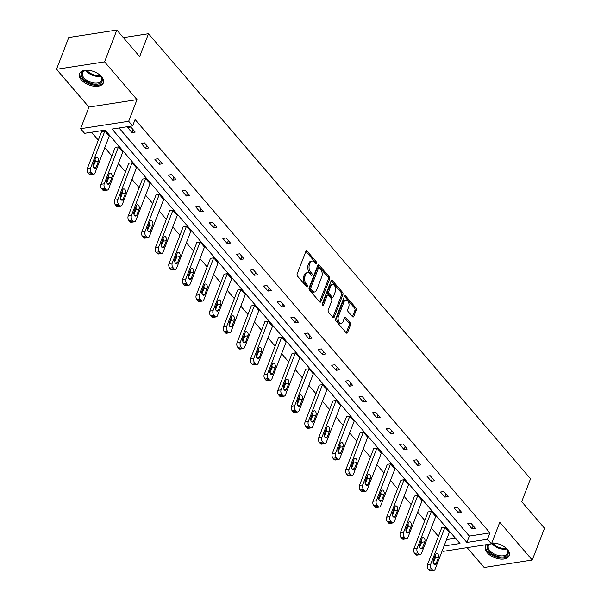 <?xml version="1.0" encoding="UTF-8"?>
<svg xmlns="http://www.w3.org/2000/svg" width="601" height="601" viewBox="0 0 601 601"><rect width="100%" height="100%" fill="white"/><g stroke="black" fill="none" stroke-linecap="round" stroke-linejoin="round"><path stroke-width="0.9" d="M316.547 263.358A1.127 0.676 81.2 0 0 316.284 261.788L307.186 251.195A1.608 0.962 81.2 0 0 306.457 250.85A1.608 0.962 81.2 0 0 305.849 251.443L297.179 273.921A1.608 0.962 81.2 0 0 297.548 276.167L306.645 286.76A1.127 0.676 81.2 0 0 307.156 287A1.127 0.676 81.2 0 0 307.584 286.579A1.127 0.676 81.2 0 0 307.321 285.009L306.142 283.642A5.154 3.08 81.2 0 1 304.947 276.452L305.669 274.582A5.154 3.08 81.2 0 1 307.622 272.681A5.154 3.08 81.2 0 1 309.951 273.778L311.123 275.145A1.127 0.676 81.2 0 0 311.634 275.386A1.127 0.676 81.2 0 0 312.062 274.973A1.127 0.676 81.2 0 0 311.799 273.402L310.627 272.028A5.154 3.08 81.2 0 1 309.425 264.838L310.146 262.968A5.154 3.08 81.2 0 1 312.099 261.067A5.154 3.08 81.2 0 1 314.428 262.164L315.608 263.538A1.127 0.676 81.2 0 0 316.118 263.779A1.127 0.676 81.2 0 0 316.547 263.358M315.322 263.208A1.127 0.676 81.2 0 0 314.984 261.991L305.886 251.391A1.608 0.962 81.2 0 0 305.871 251.383M306.36 286.429A1.127 0.676 81.2 0 0 306.022 285.212L304.842 283.837L306.142 283.642M310.845 274.815A1.127 0.676 81.2 0 0 310.499 273.598L309.327 272.23L310.627 272.028M491.791 543.003A12.794 7.114 21.1 0 1 507.432 549.487A12.794 7.114 21.1 0 1 509.235 555.662A12.794 7.114 21.1 0 1 499.604 558.968A12.794 7.114 21.1 0 1 487.163 552.627A12.794 7.114 21.1 0 1 485.36 546.452A12.794 7.114 21.1 0 1 486.787 544.589M81.293 79.843A12.794 7.114 21.1 0 1 79.497 73.668A12.794 7.114 21.1 0 1 89.128 70.362A12.794 7.114 21.1 0 1 101.569 76.703A12.794 7.114 21.1 0 1 103.364 82.878A12.794 7.114 21.1 0 1 93.733 86.183A12.794 7.114 21.1 0 1 81.293 79.843M56.486 69.295L68.754 37.495L116.842 30.05L104.574 61.85L56.486 69.295L88.925 107.091L80.587 128.712L128.674 121.267L132.641 125.887L112.041 129.08L466.887 542.433L487.486 539.24L491.46 543.867L443.373 551.312L442.434 550.223M467.12 547.631L484.158 567.479L532.246 560.034L499.799 522.239L491.46 543.867M116.842 30.05L139.65 56.614L148.485 33.716L530.54 478.772L521.706 501.67L544.514 528.234L532.246 560.034M352.456 316.682A1.608 0.962 81.2 0 0 353.185 317.027A1.608 0.962 81.2 0 0 353.794 316.434L356.228 310.124A1.608 0.962 81.2 0 0 355.852 307.877L345.748 296.113A1.608 0.962 81.2 0 0 345.019 295.775A1.608 0.962 81.2 0 0 344.411 296.368L335.741 318.838A1.608 0.962 81.2 0 0 336.117 321.084L346.214 332.849A1.608 0.962 81.2 0 0 346.942 333.194A1.608 0.962 81.2 0 0 347.551 332.601L350.488 324.983A1.608 0.962 81.2 0 0 350.12 322.737L345.793 317.704A1.608 0.962 81.2 0 0 345.064 317.358A1.608 0.962 81.2 0 0 344.456 317.952L342.998 321.73A4.305 2.577 81.2 0 1 341.368 323.323A4.305 2.577 81.2 0 1 338.626 321.092A4.305 2.577 81.2 0 1 338.423 316.396L344.125 301.604A4.305 2.577 81.2 0 1 345.763 300.012A4.305 2.577 81.2 0 1 348.497 302.243A4.305 2.577 81.2 0 1 348.708 306.938L347.754 309.402A1.608 0.962 81.2 0 0 348.129 311.649L352.456 316.682A1.608 0.962 81.2 0 0 352.494 316.629L354.928 310.326A1.608 0.962 81.2 0 0 354.552 308.08L344.448 296.316A1.608 0.962 81.2 0 0 344.441 296.301M88.925 107.091L137.013 99.638L104.574 61.85M137.013 99.638L128.674 121.267M119.028 127.998L469.343 536.069L489.943 532.884L135.09 119.524L132.641 125.887M489.943 532.884L487.486 539.24M329.603 279.112A1.608 0.962 81.2 0 0 329.228 276.866L319.131 265.101A1.608 0.962 81.2 0 0 318.402 264.763A1.608 0.962 81.2 0 0 317.786 265.357L309.117 287.826A1.608 0.962 81.2 0 0 309.492 290.073L319.589 301.837A1.608 0.962 81.2 0 0 320.318 302.183A1.608 0.962 81.2 0 0 320.934 301.589L329.603 279.112L328.304 279.315A1.608 0.962 81.2 0 0 327.928 277.069L317.831 265.304A1.608 0.962 81.2 0 0 317.816 265.289L319.131 265.101M332.436 280.607L342.54 292.371A1.608 0.962 81.2 0 1 342.916 294.618L334.239 317.095A1.608 0.962 81.2 0 1 333.63 317.689A1.608 0.962 81.2 0 1 332.901 317.343L328.582 312.31A1.608 0.962 81.2 0 1 328.206 310.063L331.722 300.951A1.608 0.962 81.2 0 0 331.346 298.705L328.484 295.361A1.608 0.962 81.2 0 0 327.755 295.023A1.608 0.962 81.2 0 0 327.147 295.617L323.481 305.105A1.127 0.676 81.2 0 1 323.053 305.518A1.127 0.676 81.2 0 1 322.339 304.94A1.127 0.676 81.2 0 1 322.286 303.708L331.098 280.862A1.608 0.962 81.2 0 1 331.707 280.269A1.608 0.962 81.2 0 1 332.436 280.607L331.136 280.81L341.24 292.574L342.54 292.371M148.485 33.716L123.34 37.615M431.375 511.398L428.122 511.902L413.879 548.811A3.283 1.961 -98.8 0 0 414.645 553.386L415.516 554.407A3.283 1.961 -98.8 0 0 416.996 555.106L420.249 554.603A3.283 1.961 81.2 0 0 421.489 553.386L435.733 516.477L431.375 511.398L417.132 548.307A3.283 1.961 81.2 0 0 417.89 552.882L418.762 553.904A3.283 1.961 81.2 0 0 420.249 554.603M404.165 479.703L400.92 480.207L386.676 517.115A3.283 1.961 -98.8 0 0 387.435 521.691L388.306 522.712A3.283 1.961 -98.8 0 0 389.794 523.411L393.039 522.908A3.283 1.961 81.2 0 0 394.279 521.691L408.522 484.782L404.165 479.703L389.921 516.612A3.283 1.961 81.2 0 0 390.688 521.187L391.559 522.209A3.283 1.961 81.2 0 0 393.039 522.908M376.955 448.008L373.709 448.511L359.466 485.42A3.283 1.961 -98.8 0 0 360.224 489.995L361.096 491.017A3.283 1.961 -98.8 0 0 362.583 491.716L365.829 491.212A3.283 1.961 81.2 0 0 367.076 490.003L381.319 453.086L376.955 448.008L362.711 484.917A3.283 1.961 81.2 0 0 363.477 489.492L364.349 490.514A3.283 1.961 81.2 0 0 365.829 491.212M349.744 416.313L346.499 416.816L332.255 453.725A3.283 1.961 -98.8 0 0 333.014 458.3L333.886 459.322A3.283 1.961 -98.8 0 0 335.373 460.02L338.618 459.517A3.283 1.961 81.2 0 0 339.865 458.308L354.109 421.391L349.744 416.313L335.501 453.222A3.283 1.961 81.2 0 0 336.267 457.797L337.138 458.818A3.283 1.961 81.2 0 0 338.618 459.517M322.542 384.617L319.289 385.121L305.045 422.03A3.283 1.961 -98.8 0 0 305.811 426.612L306.683 427.627A3.283 1.961 -98.8 0 0 308.163 428.325L311.416 427.822A3.283 1.961 81.2 0 0 312.655 426.612L326.899 389.696L322.542 384.617L308.298 421.526A3.283 1.961 81.2 0 0 309.057 426.109L309.928 427.123A3.283 1.961 81.2 0 0 311.416 427.822M295.331 352.922L292.078 353.426L277.835 390.334A3.283 1.961 -98.8 0 0 278.601 394.917L279.473 395.931A3.283 1.961 -98.8 0 0 280.952 396.63L284.205 396.127A3.283 1.961 81.2 0 0 285.445 394.917L299.689 358.001L295.331 352.922L281.088 389.831A3.283 1.961 81.2 0 0 281.846 394.414L282.718 395.428A3.283 1.961 81.2 0 0 284.205 396.127M268.121 321.227L264.868 321.73L250.625 358.639A3.283 1.961 -98.8 0 0 251.391 363.222L252.262 364.236A3.283 1.961 -98.8 0 0 253.75 364.935L256.995 364.431A3.283 1.961 81.2 0 0 258.235 363.222L272.478 326.305L268.121 321.227L253.877 358.136A3.283 1.961 81.2 0 0 254.636 362.719L255.508 363.733A3.283 1.961 81.2 0 0 256.995 364.431M240.911 289.532L237.665 290.035L223.422 326.944A3.283 1.961 -98.8 0 0 224.181 331.527L225.052 332.541A3.283 1.961 -98.8 0 0 226.539 333.239L229.785 332.736A3.283 1.961 81.2 0 0 231.032 331.527L245.276 294.61L240.911 289.532L226.667 326.448A3.283 1.961 81.2 0 0 227.433 331.023L228.305 332.037A3.283 1.961 81.2 0 0 229.785 332.736M213.701 257.837L210.455 258.34L196.211 295.256A3.283 1.961 -98.8 0 0 196.97 299.831L197.842 300.846A3.283 1.961 -98.8 0 0 199.329 301.544L202.575 301.041A3.283 1.961 81.2 0 0 203.822 299.831L218.065 262.915L213.701 257.837L199.457 294.753A3.283 1.961 81.2 0 0 200.223 299.328L201.095 300.342A3.283 1.961 81.2 0 0 202.575 301.041M186.49 226.141L183.245 226.645L169.001 263.561A3.283 1.961 -98.8 0 0 169.76 268.136L170.639 269.15A3.283 1.961 -98.8 0 0 172.119 269.849L175.372 269.346A3.283 1.961 81.2 0 0 176.611 268.136L190.855 231.22L186.49 226.141L172.247 263.058A3.283 1.961 81.2 0 0 173.013 267.633L173.884 268.647A3.283 1.961 81.2 0 0 175.372 269.346M159.288 194.446L156.035 194.949L141.791 231.866A3.283 1.961 -98.8 0 0 142.557 236.441L143.429 237.455A3.283 1.961 -98.8 0 0 144.909 238.154L148.162 237.65A3.283 1.961 81.2 0 0 149.401 236.441L163.645 199.524L159.288 194.446L145.044 231.362A3.283 1.961 81.2 0 0 145.803 235.938L146.674 236.952A3.283 1.961 81.2 0 0 148.162 237.65M132.077 162.751L128.824 163.254L114.581 200.171A3.283 1.961 -98.8 0 0 115.347 204.746L116.218 205.76A3.283 1.961 -98.8 0 0 117.698 206.459L120.951 205.955A3.283 1.961 81.2 0 0 122.191 204.746L136.435 167.829L132.077 162.751L117.834 199.667A3.283 1.961 81.2 0 0 118.592 204.242L119.464 205.257A3.283 1.961 81.2 0 0 120.951 205.955M104.867 131.056L101.614 131.559L87.37 168.475A3.283 1.961 -98.8 0 0 88.137 173.05L89.008 174.065A3.283 1.961 -98.8 0 0 90.496 174.763L93.741 174.26A3.283 1.961 81.2 0 0 94.981 173.05L109.224 136.134L104.867 131.056L90.623 167.972A3.283 1.961 81.2 0 0 91.382 172.547L92.261 173.561A3.283 1.961 81.2 0 0 93.741 174.26M91.54 132.25L98.309 140.138M104.777 147.673L111.914 155.982M118.382 163.517L125.519 171.833M131.987 179.368L139.124 187.677M145.592 195.212L152.722 203.529M159.19 211.064L166.327 219.373M172.795 226.908L179.932 235.224M186.4 242.759L193.537 251.068M200.005 258.603L207.142 266.919M213.61 274.454L220.747 282.763M227.216 290.298L234.352 298.614M240.821 306.149L247.958 314.458M254.426 321.993L261.563 330.31M268.031 337.845L275.168 346.153M281.636 353.688L288.773 362.005M295.241 369.54L302.378 377.849M308.839 385.384L315.976 393.7M322.444 401.235L329.581 409.544M336.049 417.079L343.186 425.395M349.654 432.93L356.791 441.239M363.259 448.774L370.396 457.091M376.865 464.626L384.001 472.934M390.47 480.469L397.607 488.786M404.075 496.321L411.212 504.63M417.68 512.165L424.817 520.481M431.285 528.016L438.422 536.325M446.528 539.608L455.468 538.218M118.472 146.907L115.219 147.403L100.976 184.319A3.283 1.961 -98.8 0 0 101.742 188.894L102.613 189.908A3.283 1.961 -98.8 0 0 104.093 190.607L107.346 190.104A3.283 1.961 81.2 0 0 108.586 188.894L122.829 151.985L118.472 146.907L104.228 183.816A3.283 1.961 81.2 0 0 104.987 188.391L105.859 189.405A3.283 1.961 81.2 0 0 107.346 190.104M145.682 178.595L142.429 179.098L128.186 216.014A3.283 1.961 -98.8 0 0 128.952 220.59L129.824 221.604A3.283 1.961 -98.8 0 0 131.303 222.302L134.556 221.799A3.283 1.961 81.2 0 0 135.796 220.59L150.04 183.681L145.682 178.595L131.439 215.511A3.283 1.961 81.2 0 0 132.197 220.086L133.069 221.1A3.283 1.961 81.2 0 0 134.556 221.799M172.893 210.29L169.64 210.793L155.396 247.71A3.283 1.961 -98.8 0 0 156.162 252.285L157.034 253.299A3.283 1.961 -98.8 0 0 158.514 253.998L161.767 253.494A3.283 1.961 81.2 0 0 163.006 252.285L177.25 215.376L172.893 210.29L158.649 247.206A3.283 1.961 81.2 0 0 159.408 251.781L160.279 252.796A3.283 1.961 81.2 0 0 161.767 253.494M200.095 241.985L196.85 242.488L182.606 279.405A3.283 1.961 -98.8 0 0 183.365 283.98L184.237 284.994A3.283 1.961 -98.8 0 0 185.724 285.693L188.969 285.19A3.283 1.961 81.2 0 0 190.216 283.98L204.46 247.071L200.095 241.985L185.852 278.902A3.283 1.961 81.2 0 0 186.618 283.477L187.489 284.491A3.283 1.961 81.2 0 0 188.969 285.19M227.306 273.68L224.06 274.184L209.817 311.1A3.283 1.961 -98.8 0 0 210.575 315.675L211.447 316.689A3.283 1.961 -98.8 0 0 212.934 317.388L216.18 316.885A3.283 1.961 81.2 0 0 217.427 315.675L231.67 278.766L227.306 273.68L213.062 310.597A3.283 1.961 81.2 0 0 213.828 315.172L214.7 316.186A3.283 1.961 81.2 0 0 216.18 316.885M254.516 305.376L251.271 305.879L237.027 342.795A3.283 1.961 -98.8 0 0 237.786 347.37L238.657 348.385A3.283 1.961 -98.8 0 0 240.145 349.083L243.39 348.58A3.283 1.961 81.2 0 0 244.63 347.37L258.873 310.462L254.516 305.376L240.272 342.292A3.283 1.961 81.2 0 0 241.031 346.867L241.91 347.881A3.283 1.961 81.2 0 0 243.39 348.58M281.726 337.071L278.473 337.574L264.23 374.491A3.283 1.961 -98.8 0 0 264.996 379.066L265.867 380.08A3.283 1.961 -98.8 0 0 267.347 380.779L270.6 380.275A3.283 1.961 81.2 0 0 271.84 379.066L286.084 342.149L281.726 337.071L267.483 373.987A3.283 1.961 81.2 0 0 268.241 378.562L269.113 379.577A3.283 1.961 81.2 0 0 270.6 380.275M308.937 368.766L305.684 369.269L291.44 406.186A3.283 1.961 -98.8 0 0 292.206 410.761L293.078 411.775A3.283 1.961 -98.8 0 0 294.558 412.474L297.811 411.97A3.283 1.961 81.2 0 0 299.05 410.761L313.294 373.845L308.937 368.766L294.693 405.683A3.283 1.961 81.2 0 0 295.452 410.258L296.323 411.272A3.283 1.961 81.2 0 0 297.811 411.97M336.139 400.461L332.894 400.965L318.65 437.881A3.283 1.961 -98.8 0 0 319.409 442.456L320.288 443.47A3.283 1.961 -98.8 0 0 321.768 444.169L325.021 443.666A3.283 1.961 81.2 0 0 326.26 442.456L340.504 405.54L336.139 400.461L321.896 437.378A3.283 1.961 81.2 0 0 322.662 441.953L323.533 442.967A3.283 1.961 81.2 0 0 325.021 443.666M363.35 432.157L360.104 432.66L345.86 469.576A3.283 1.961 -98.8 0 0 346.619 474.151L347.491 475.166A3.283 1.961 -98.8 0 0 348.978 475.864L352.224 475.361A3.283 1.961 81.2 0 0 353.471 474.151L367.714 437.235L363.35 432.157L349.106 469.073A3.283 1.961 81.2 0 0 349.872 473.648L350.744 474.662A3.283 1.961 81.2 0 0 352.224 475.361M390.56 463.852L387.314 464.355L373.071 501.272A3.283 1.961 -98.8 0 0 373.83 505.847L374.701 506.861A3.283 1.961 -98.8 0 0 376.188 507.56L379.434 507.056A3.283 1.961 81.2 0 0 380.681 505.847L394.925 468.93L390.56 463.852L376.316 500.768A3.283 1.961 81.2 0 0 377.082 505.343L377.954 506.358A3.283 1.961 81.2 0 0 379.434 507.056M417.77 495.547L414.517 496.05L400.274 532.967A3.283 1.961 -98.8 0 0 401.04 537.542L401.911 538.556A3.283 1.961 -98.8 0 0 403.399 539.255L406.644 538.751A3.283 1.961 81.2 0 0 407.884 537.542L422.127 500.625L417.77 495.547L403.526 532.463A3.283 1.961 81.2 0 0 404.285 537.039L405.164 538.053A3.283 1.961 81.2 0 0 406.644 538.751M444.98 527.242L441.727 527.746L427.484 564.662A3.283 1.961 -98.8 0 0 428.25 569.237L429.122 570.251A3.283 1.961 -98.8 0 0 430.601 570.95L433.854 570.447A3.283 1.961 81.2 0 0 435.094 569.237L449.338 532.321L444.98 527.242L430.737 564.159A3.283 1.961 81.2 0 0 431.495 568.734L432.367 569.748A3.283 1.961 81.2 0 0 433.854 570.447M444.071 545.963L460.005 543.499L105.152 130.147L84.553 133.332L80.587 128.712M469.343 536.069L466.887 542.433M472.085 528.797L467.721 523.719L470.974 523.216L475.331 528.294L472.085 528.797L473.227 525.845M458.48 512.953L454.116 507.875L457.369 507.372L461.726 512.45L458.48 512.953L459.622 509.994M444.875 497.102L440.51 492.024L443.763 491.52L448.121 496.599L444.875 497.102L446.017 494.15M431.27 481.258L426.905 476.18L430.158 475.676L434.515 480.755L431.27 481.258L432.412 478.298M417.665 465.414L413.308 460.328L416.553 459.825L420.91 464.911L417.665 465.414L418.807 462.454M404.06 449.563L399.703 444.485L402.948 443.981L407.313 449.06L404.06 449.563L405.202 446.603M390.455 433.719L386.097 428.633L389.343 428.13L393.708 433.216L390.455 433.719L391.597 430.759M376.85 417.868L372.492 412.789L375.738 412.286L380.102 417.364L376.85 417.868L377.991 414.908M363.244 402.024L358.887 396.938L362.133 396.435L366.497 401.521L363.244 402.024L364.386 399.064M349.639 386.173L345.282 381.094L348.535 380.591L352.892 385.669L349.639 386.173L350.781 383.213M336.042 370.329L331.677 365.243L334.93 364.739L339.287 369.825L336.042 370.329L337.176 367.369M322.436 354.477L318.072 349.399L321.325 348.896L325.682 353.974L322.436 354.477L323.578 351.517M308.831 338.633L304.467 333.547L307.72 333.052L312.077 338.13L308.831 338.633L309.973 335.674M295.226 322.782L290.861 317.704L294.114 317.2L298.472 322.279L295.226 322.782L296.368 319.822M281.621 306.938L277.256 301.86L280.509 301.356L284.866 306.435L281.621 306.938L282.763 303.978M268.016 291.087L263.659 286.008L266.904 285.505L271.261 290.584L268.016 291.087L269.158 288.127M254.411 275.243L250.054 270.165L253.299 269.661L257.664 274.74L254.411 275.243L255.553 272.283M240.806 259.392L236.448 254.313L239.694 253.81L244.059 258.888L240.806 259.392L241.948 256.432M227.201 243.548L222.843 238.469L226.089 237.966L230.453 243.044L227.201 243.548L228.342 240.588M213.595 227.696L209.238 222.618L212.484 222.115L216.848 227.193L213.595 227.696L214.737 224.736M199.99 211.852L195.633 206.774L198.878 206.271L203.243 211.349L199.99 211.852L201.132 208.893M186.385 196.001L182.028 190.923L185.281 190.419L189.638 195.498L186.385 196.001L187.527 193.041M172.787 180.157L168.423 175.079L171.676 174.575L176.033 179.654L172.787 180.157L173.929 177.197M159.182 164.306L154.818 159.227L158.071 158.724L162.428 163.803L159.182 164.306L160.324 161.346M145.577 148.462L141.212 143.384L144.465 142.88L148.823 147.959L145.577 148.462L146.719 145.502M131.972 132.611L127.607 127.532L130.86 127.029L135.217 132.107L131.972 132.611L133.114 129.658M312.099 261.067L310.8 261.27A5.154 3.08 81.2 0 0 308.846 263.17L310.146 262.968M309.327 272.23A5.154 3.08 81.2 0 1 308.125 265.041L308.846 263.17M307.622 272.681L306.322 272.884A5.154 3.08 81.2 0 0 304.369 274.785L305.669 274.582M304.842 283.837A5.154 3.08 81.2 0 1 303.648 276.655L304.369 274.785M319.604 301.852A1.608 0.962 81.2 0 0 319.634 301.792L328.304 279.315M319.394 267.948A1.127 0.676 81.2 0 0 318.883 267.708A1.127 0.676 81.2 0 0 318.455 268.121L310.845 287.849A1.127 0.676 81.2 0 0 311.108 289.427L312.347 290.869A5.154 3.08 81.2 0 0 314.676 291.966A5.154 3.08 81.2 0 0 316.629 290.065L321.835 276.58A5.154 3.08 81.2 0 0 320.633 269.391L319.394 267.948M318.883 267.708L317.583 267.911A1.127 0.676 81.2 0 0 317.155 268.324L318.455 268.121M314.676 291.966L313.376 292.169A5.154 3.08 81.2 0 1 311.048 291.072L309.808 289.622A1.127 0.676 81.2 0 1 309.545 288.052L317.155 268.324M332.916 317.358A1.608 0.962 81.2 0 0 332.939 317.298L341.616 294.821A1.608 0.962 81.2 0 0 341.24 292.574M327.755 295.023L326.456 295.226A1.608 0.962 81.2 0 0 325.847 295.82L322.331 304.917M335.373 291.493A4.305 2.577 81.2 0 0 335.163 286.797A4.305 2.577 81.2 0 0 332.421 284.566A4.305 2.577 81.2 0 0 330.79 286.159L328.785 291.372A1.608 0.962 81.2 0 0 329.153 293.619L332.022 296.954A1.608 0.962 81.2 0 0 332.751 297.3A1.608 0.962 81.2 0 0 333.36 296.706L335.373 291.493M332.421 284.566L331.121 284.769A4.305 2.577 81.2 0 0 329.491 286.361L330.79 286.159M332.751 297.3L331.451 297.503A1.608 0.962 81.2 0 1 330.723 297.157L327.861 293.814A1.608 0.962 81.2 0 1 327.485 291.575L329.491 286.361M345.763 300.012L344.463 300.215A4.305 2.577 81.2 0 0 342.825 301.8L344.125 301.604M341.368 323.323L340.068 323.518A4.305 2.577 81.2 0 1 337.326 321.295A4.305 2.577 81.2 0 1 337.123 316.599L342.825 301.8M346.229 332.864A1.608 0.962 81.2 0 0 346.251 332.804L349.189 325.186A1.608 0.962 81.2 0 0 348.82 322.94L344.493 317.906A1.608 0.962 81.2 0 0 344.486 317.891L345.793 317.704M93.185 166.853L95.071 161.954A2.622 1.57 81.2 0 0 95.063 159.408M95.965 167.559L98.324 161.451A2.622 1.57 81.2 0 0 98.196 158.589A2.622 1.57 81.2 0 0 96.528 157.229A2.622 1.57 81.2 0 0 95.529 158.198L93.178 164.306A2.622 1.57 81.2 0 0 93.298 167.168A2.622 1.57 81.2 0 0 94.973 168.52A2.622 1.57 81.2 0 0 95.965 167.559L93.733 167.904M106.79 182.696L108.676 177.798A2.622 1.57 81.2 0 0 108.668 175.252M109.57 183.403L111.929 177.295A2.622 1.57 81.2 0 0 111.801 174.433A2.622 1.57 81.2 0 0 110.126 173.08A2.622 1.57 81.2 0 0 109.134 174.05L106.783 180.15A2.622 1.57 81.2 0 0 106.903 183.012A2.622 1.57 81.2 0 0 108.578 184.372A2.622 1.57 81.2 0 0 109.57 183.403L107.339 183.748M120.388 198.548L122.281 193.65A2.622 1.57 81.2 0 0 122.273 191.103M123.175 199.247L125.534 193.146A2.622 1.57 81.2 0 0 125.406 190.284A2.622 1.57 81.2 0 0 123.731 188.924A2.622 1.57 81.2 0 0 122.739 189.893L120.38 196.001A2.622 1.57 81.2 0 0 120.508 198.863A2.622 1.57 81.2 0 0 122.183 200.216A2.622 1.57 81.2 0 0 123.175 199.247L120.944 199.6M99.037 74.381A11.073 6.153 21.1 0 1 100.983 76.38A11.073 6.153 21.1 0 1 101.306 82.517A11.073 6.153 21.1 0 1 87.168 81.856A11.073 6.153 21.1 0 1 82.337 71.992A11.073 6.153 21.1 0 1 85.627 70.452A11.073 6.153 21.1 0 1 88.407 70.279M85.988 70.392A10.255 5.702 -158.9 0 0 83.291 71.752A10.255 5.702 -158.9 0 0 82.502 72.931A10.255 5.702 -158.9 0 0 88.865 81.443A10.255 5.702 -158.9 0 0 100.848 81.488A10.255 5.702 -158.9 0 0 101.637 80.309A10.255 5.702 -158.9 0 0 100.758 76.087M79.88 72.916A12.711 7.069 -158.9 0 0 88.054 83.336A12.711 7.069 -158.9 0 0 102.711 83.291A12.711 7.069 -158.9 0 0 103.59 82.059M504.908 547.165A11.073 6.153 21.1 0 1 506.853 549.164A11.073 6.153 21.1 0 1 507.176 555.301A11.073 6.153 21.1 0 1 493.038 554.64A11.073 6.153 21.1 0 1 488.207 544.776A11.073 6.153 21.1 0 1 488.823 544.273M506.696 548.976A10.255 5.702 21.1 0 1 491.738 543.206A11.073 6.153 21.1 0 1 494.277 543.064M489.597 544.153A10.255 5.702 -158.9 0 0 489.154 544.536A10.255 5.702 -158.9 0 0 488.373 545.716A10.255 5.702 -158.9 0 0 494.728 554.227A10.255 5.702 -158.9 0 0 506.718 554.272A10.255 5.702 -158.9 0 0 507.499 553.093A10.255 5.702 -158.9 0 0 506.62 548.871M485.751 545.7A12.711 7.069 -158.9 0 0 493.917 556.12A12.711 7.069 -158.9 0 0 508.581 556.075A12.711 7.069 -158.9 0 0 509.453 554.843M133.993 214.392L135.886 209.494A2.622 1.57 81.2 0 0 135.879 206.947M136.78 215.098L139.131 208.99A2.622 1.57 81.2 0 0 139.011 206.128A2.622 1.57 81.2 0 0 137.336 204.776A2.622 1.57 81.2 0 0 136.344 205.745L133.985 211.845A2.622 1.57 81.2 0 0 134.113 214.707A2.622 1.57 81.2 0 0 135.788 216.067A2.622 1.57 81.2 0 0 136.78 215.098L134.549 215.443M147.598 230.243L149.491 225.345A2.622 1.57 81.2 0 0 149.484 222.798M150.385 230.942L152.737 224.842A2.622 1.57 81.2 0 0 152.616 221.979A2.622 1.57 81.2 0 0 150.941 220.62A2.622 1.57 81.2 0 0 149.95 221.589L147.591 227.696A2.622 1.57 81.2 0 0 147.718 230.559A2.622 1.57 81.2 0 0 149.386 231.911A2.622 1.57 81.2 0 0 150.385 230.942L148.146 231.295M161.203 246.087L163.096 241.189A2.622 1.57 81.2 0 0 163.089 238.642M163.99 246.793L166.342 240.685A2.622 1.57 81.2 0 0 166.214 237.823A2.622 1.57 81.2 0 0 164.546 236.471A2.622 1.57 81.2 0 0 163.555 237.44L161.196 243.54A2.622 1.57 81.2 0 0 161.323 246.402A2.622 1.57 81.2 0 0 162.991 247.762A2.622 1.57 81.2 0 0 163.99 246.793L161.752 247.139M174.808 261.938L176.702 257.04A2.622 1.57 81.2 0 0 176.694 254.493M177.595 262.637L179.947 256.537A2.622 1.57 81.2 0 0 179.819 253.675A2.622 1.57 81.2 0 0 178.151 252.315A2.622 1.57 81.2 0 0 177.16 253.284L174.801 259.392A2.622 1.57 81.2 0 0 174.929 262.254A2.622 1.57 81.2 0 0 176.596 263.606A2.622 1.57 81.2 0 0 177.595 262.637L175.357 262.983M188.413 277.782L190.307 272.884A2.622 1.57 81.2 0 0 190.299 270.337M191.193 278.488L193.552 272.381A2.622 1.57 81.2 0 0 193.424 269.518A2.622 1.57 81.2 0 0 191.757 268.166A2.622 1.57 81.2 0 0 190.765 269.128L188.406 275.235A2.622 1.57 81.2 0 0 188.534 278.098A2.622 1.57 81.2 0 0 190.201 279.457A2.622 1.57 81.2 0 0 191.193 278.488L188.962 278.834M202.019 293.634L203.912 288.735A2.622 1.57 81.2 0 0 203.897 286.189M204.798 294.332L207.157 288.232A2.622 1.57 81.2 0 0 207.029 285.37A2.622 1.57 81.2 0 0 205.362 284.01A2.622 1.57 81.2 0 0 204.37 284.979L202.011 291.087A2.622 1.57 81.2 0 0 202.139 293.949A2.622 1.57 81.2 0 0 203.807 295.301A2.622 1.57 81.2 0 0 204.798 294.332L202.567 294.678M215.624 309.477L217.509 304.579A2.622 1.57 81.2 0 0 217.502 302.033M218.403 310.184L220.762 304.076A2.622 1.57 81.2 0 0 220.635 301.214A2.622 1.57 81.2 0 0 218.967 299.861A2.622 1.57 81.2 0 0 217.968 300.823L215.616 306.931A2.622 1.57 81.2 0 0 215.744 309.793A2.622 1.57 81.2 0 0 217.412 311.153A2.622 1.57 81.2 0 0 218.403 310.184L216.172 310.529M229.229 325.329L231.115 320.431A2.622 1.57 81.2 0 0 231.107 317.884M232.009 326.027L234.367 319.927A2.622 1.57 81.2 0 0 234.24 317.065A2.622 1.57 81.2 0 0 232.572 315.705A2.622 1.57 81.2 0 0 231.573 316.674L229.221 322.782A2.622 1.57 81.2 0 0 229.349 325.644A2.622 1.57 81.2 0 0 231.017 326.997A2.622 1.57 81.2 0 0 232.009 326.027L229.777 326.373M242.834 341.173L244.72 336.275A2.622 1.57 81.2 0 0 244.712 333.728M245.614 341.879L247.973 335.771A2.622 1.57 81.2 0 0 247.845 332.909A2.622 1.57 81.2 0 0 246.177 331.557A2.622 1.57 81.2 0 0 245.178 332.518L242.827 338.626A2.622 1.57 81.2 0 0 242.947 341.488A2.622 1.57 81.2 0 0 244.622 342.848A2.622 1.57 81.2 0 0 245.614 341.879L243.382 342.224M256.439 357.024L258.325 352.126A2.622 1.57 81.2 0 0 258.317 349.579M259.219 357.723L261.578 351.623A2.622 1.57 81.2 0 0 261.45 348.76A2.622 1.57 81.2 0 0 259.775 347.401A2.622 1.57 81.2 0 0 258.783 348.37L256.432 354.477A2.622 1.57 81.2 0 0 256.552 357.34A2.622 1.57 81.2 0 0 258.227 358.692A2.622 1.57 81.2 0 0 259.219 357.723L256.988 358.068M270.044 372.868L271.93 367.97A2.622 1.57 81.2 0 0 271.922 365.423M272.824 373.574L275.183 367.466A2.622 1.57 81.2 0 0 275.055 364.604A2.622 1.57 81.2 0 0 273.38 363.252A2.622 1.57 81.2 0 0 272.388 364.214L270.037 370.321A2.622 1.57 81.2 0 0 270.157 373.183A2.622 1.57 81.2 0 0 271.832 374.543A2.622 1.57 81.2 0 0 272.824 373.574L270.593 373.92M283.642 388.712L285.535 383.821A2.622 1.57 81.2 0 0 285.528 381.274M286.429 389.418L288.78 383.318A2.622 1.57 81.2 0 0 288.66 380.456A2.622 1.57 81.2 0 0 286.985 379.096A2.622 1.57 81.2 0 0 285.993 380.065L283.634 386.173A2.622 1.57 81.2 0 0 283.762 389.035A2.622 1.57 81.2 0 0 285.437 390.387A2.622 1.57 81.2 0 0 286.429 389.418L284.198 389.764M297.247 404.563L299.14 399.665A2.622 1.57 81.2 0 0 299.133 397.118M300.034 405.269L302.386 399.162A2.622 1.57 81.2 0 0 302.265 396.299A2.622 1.57 81.2 0 0 300.59 394.947A2.622 1.57 81.2 0 0 299.599 395.909L297.24 402.016A2.622 1.57 81.2 0 0 297.367 404.879A2.622 1.57 81.2 0 0 299.043 406.238A2.622 1.57 81.2 0 0 300.034 405.269L297.795 405.615M310.852 420.407L312.745 415.516A2.622 1.57 81.2 0 0 312.738 412.97M313.639 421.113L315.991 415.013A2.622 1.57 81.2 0 0 315.863 412.151A2.622 1.57 81.2 0 0 314.195 410.791A2.622 1.57 81.2 0 0 313.204 411.76L310.845 417.868A2.622 1.57 81.2 0 0 310.972 420.73A2.622 1.57 81.2 0 0 312.64 422.082A2.622 1.57 81.2 0 0 313.639 421.113L311.401 421.459M324.457 436.258L326.351 431.36A2.622 1.57 81.2 0 0 326.343 428.813M327.245 436.965L329.596 430.857A2.622 1.57 81.2 0 0 329.468 427.995A2.622 1.57 81.2 0 0 327.8 426.635A2.622 1.57 81.2 0 0 326.809 427.604L324.45 433.712A2.622 1.57 81.2 0 0 324.578 436.574A2.622 1.57 81.2 0 0 326.245 437.934A2.622 1.57 81.2 0 0 327.245 436.965L325.006 437.31M338.062 452.102L339.956 447.212A2.622 1.57 81.2 0 0 339.948 444.665M340.85 452.808L343.201 446.708A2.622 1.57 81.2 0 0 343.073 443.846A2.622 1.57 81.2 0 0 341.406 442.486A2.622 1.57 81.2 0 0 340.414 443.455L338.055 449.563A2.622 1.57 81.2 0 0 338.183 452.418A2.622 1.57 81.2 0 0 339.85 453.778A2.622 1.57 81.2 0 0 340.85 452.808L338.611 453.154M351.668 467.954L353.561 463.055A2.622 1.57 81.2 0 0 353.553 460.509M354.447 468.66L356.806 462.552A2.622 1.57 81.2 0 0 356.678 459.69A2.622 1.57 81.2 0 0 355.011 458.33A2.622 1.57 81.2 0 0 354.019 459.299L351.66 465.407A2.622 1.57 81.2 0 0 351.788 468.269A2.622 1.57 81.2 0 0 353.456 469.629A2.622 1.57 81.2 0 0 354.447 468.66L352.216 469.005M365.273 483.797L367.158 478.907A2.622 1.57 81.2 0 0 367.151 476.36M368.052 484.504L370.411 478.404A2.622 1.57 81.2 0 0 370.284 475.541A2.622 1.57 81.2 0 0 368.616 474.181A2.622 1.57 81.2 0 0 367.617 475.151L365.265 481.258A2.622 1.57 81.2 0 0 365.393 484.113A2.622 1.57 81.2 0 0 367.061 485.473A2.622 1.57 81.2 0 0 368.052 484.504L365.821 484.849M378.878 499.649L380.764 494.751A2.622 1.57 81.2 0 0 380.756 492.204M381.658 500.355L384.016 494.247A2.622 1.57 81.2 0 0 383.889 491.385A2.622 1.57 81.2 0 0 382.221 490.025A2.622 1.57 81.2 0 0 381.222 490.994L378.87 497.102A2.622 1.57 81.2 0 0 378.998 499.964A2.622 1.57 81.2 0 0 380.666 501.324A2.622 1.57 81.2 0 0 381.658 500.355L379.426 500.701M392.483 515.493L394.369 510.595A2.622 1.57 81.2 0 0 394.361 508.055M395.263 516.199L397.622 510.091A2.622 1.57 81.2 0 0 397.494 507.236A2.622 1.57 81.2 0 0 395.826 505.877A2.622 1.57 81.2 0 0 394.827 506.846L392.476 512.953A2.622 1.57 81.2 0 0 392.603 515.808A2.622 1.57 81.2 0 0 394.271 517.168A2.622 1.57 81.2 0 0 395.263 516.199L393.031 516.544M406.088 531.344L407.974 526.446A2.622 1.57 81.2 0 0 407.966 523.899M408.868 532.05L411.227 525.943A2.622 1.57 81.2 0 0 411.099 523.08A2.622 1.57 81.2 0 0 409.431 521.721A2.622 1.57 81.2 0 0 408.432 522.69L406.081 528.797A2.622 1.57 81.2 0 0 406.201 531.66A2.622 1.57 81.2 0 0 407.876 533.019A2.622 1.57 81.2 0 0 408.868 532.05L406.637 532.396M419.693 547.188L421.579 542.29A2.622 1.57 81.2 0 0 421.571 539.751M422.473 547.894L424.832 541.786A2.622 1.57 81.2 0 0 424.704 538.932A2.622 1.57 81.2 0 0 423.029 537.572A2.622 1.57 81.2 0 0 422.037 538.541L419.686 544.641A2.622 1.57 81.2 0 0 419.806 547.503A2.622 1.57 81.2 0 0 421.481 548.863A2.622 1.57 81.2 0 0 422.473 547.894L420.242 548.24M433.291 563.039L435.184 558.141A2.622 1.57 81.2 0 0 435.177 555.594M436.078 563.746L438.437 557.638A2.622 1.57 81.2 0 0 438.309 554.776A2.622 1.57 81.2 0 0 436.634 553.416A2.622 1.57 81.2 0 0 435.642 554.385L433.283 560.493A2.622 1.57 81.2 0 0 433.411 563.355A2.622 1.57 81.2 0 0 435.086 564.715A2.622 1.57 81.2 0 0 436.078 563.746L433.847 564.091M314.984 261.991L316.284 261.788M306.022 285.212L307.321 285.009M310.499 273.598L311.799 273.402M308.125 265.041L309.425 264.838M303.648 276.655L304.947 276.452M305.886 251.391L307.186 251.195M319.634 301.792L320.934 301.589M327.928 277.069L329.228 276.866M309.545 288.052L310.845 287.849M309.808 289.622L311.108 289.427M311.048 291.072L312.347 290.869M341.616 294.821L342.916 294.618M332.939 317.298L334.239 317.095M325.847 295.82L327.147 295.617M322.527 305.255L323.481 305.105M327.485 291.575L328.785 291.372M327.861 293.814L329.153 293.619M330.723 297.157L332.022 296.954M337.123 316.599L338.423 316.396M348.82 322.94L350.12 322.737M349.189 325.186L350.488 324.983M346.251 332.804L347.551 332.601M344.448 296.316L345.748 296.113M354.552 308.08L355.852 307.877M354.928 310.326L356.228 310.124M352.494 316.629L353.794 316.434M90.623 167.972L87.37 168.475M91.382 172.547L88.137 173.05M92.261 173.561L89.008 174.065M95.071 161.954L98.324 161.451M104.228 183.816L100.976 184.319M104.987 188.391L101.742 188.894M105.859 189.405L102.613 189.908M108.676 177.798L111.929 177.295M117.834 199.667L114.581 200.171M118.592 204.242L115.347 204.746M119.464 205.257L116.218 205.76M122.281 193.65L125.534 193.146M100.825 76.192A10.255 5.702 21.1 0 1 85.868 70.422M86.784 70.302A9.916 5.514 -158.9 0 0 100.232 75.486M492.647 543.086A9.916 5.514 -158.9 0 0 506.095 548.27M131.439 215.511L128.186 216.014M132.197 220.086L128.952 220.59M133.069 221.1L129.824 221.604M135.886 209.494L139.131 208.99M145.044 231.362L141.791 231.866M145.803 235.938L142.557 236.441M146.674 236.952L143.429 237.455M149.491 225.345L152.737 224.842M158.649 247.206L155.396 247.71M159.408 251.781L156.162 252.285M160.279 252.796L157.034 253.299M163.096 241.189L166.342 240.685M172.247 263.058L169.001 263.561M173.013 267.633L169.76 268.136M173.884 268.647L170.639 269.15M176.702 257.04L179.947 256.537M185.852 278.902L182.606 279.405M186.618 283.477L183.365 283.98M187.489 284.491L184.237 284.994M190.307 272.884L193.552 272.381M199.457 294.753L196.211 295.256M200.223 299.328L196.97 299.831M201.095 300.342L197.842 300.846M203.912 288.735L207.157 288.232M213.062 310.597L209.817 311.1M213.828 315.172L210.575 315.675M214.7 316.186L211.447 316.689M217.509 304.579L220.762 304.076M226.667 326.448L223.422 326.944M227.433 331.023L224.181 331.527M228.305 332.037L225.052 332.541M231.115 320.431L234.367 319.927M240.272 342.292L237.027 342.795M241.031 346.867L237.786 347.37M241.91 347.881L238.657 348.385M244.72 336.275L247.973 335.771M253.877 358.136L250.625 358.639M254.636 362.719L251.391 363.222M255.508 363.733L252.262 364.236M258.325 352.126L261.578 351.623M267.483 373.987L264.23 374.491M268.241 378.562L264.996 379.066M269.113 379.577L265.867 380.08M271.93 367.97L275.183 367.466M281.088 389.831L277.835 390.334M281.846 394.414L278.601 394.917M282.718 395.428L279.473 395.931M285.535 383.821L288.78 383.318M294.693 405.683L291.44 406.186M295.452 410.258L292.206 410.761M296.323 411.272L293.078 411.775M299.14 399.665L302.386 399.162M308.298 421.526L305.045 422.03M309.057 426.109L305.811 426.612M309.928 427.123L306.683 427.627M312.745 415.516L315.991 415.013M321.896 437.378L318.65 437.881M322.662 441.953L319.409 442.456M323.533 442.967L320.288 443.47M326.351 431.36L329.596 430.857M335.501 453.222L332.255 453.725M336.267 457.797L333.014 458.3M337.138 458.818L333.886 459.322M339.956 447.212L343.201 446.708M349.106 469.073L345.86 469.576M349.872 473.648L346.619 474.151M350.744 474.662L347.491 475.166M353.561 463.055L356.806 462.552M362.711 484.917L359.466 485.42M363.477 489.492L360.224 489.995M364.349 490.514L361.096 491.017M367.158 478.907L370.411 478.404M376.316 500.768L373.071 501.272M377.082 505.343L373.83 505.847M377.954 506.358L374.701 506.861M380.764 494.751L384.016 494.247M389.921 516.612L386.676 517.115M390.688 521.187L387.435 521.691M391.559 522.209L388.306 522.712M394.369 510.595L397.622 510.091M403.526 532.463L400.274 532.967M404.285 537.039L401.04 537.542M405.164 538.053L401.911 538.556M407.974 526.446L411.227 525.943M417.132 548.307L413.879 548.811M417.89 552.882L414.645 553.386M418.762 553.904L415.516 554.407M421.579 542.29L424.832 541.786M430.737 564.159L427.484 564.662M431.495 568.734L428.25 569.237M432.367 569.748L429.122 570.251M435.184 558.141L438.437 557.638"/></g></svg>
